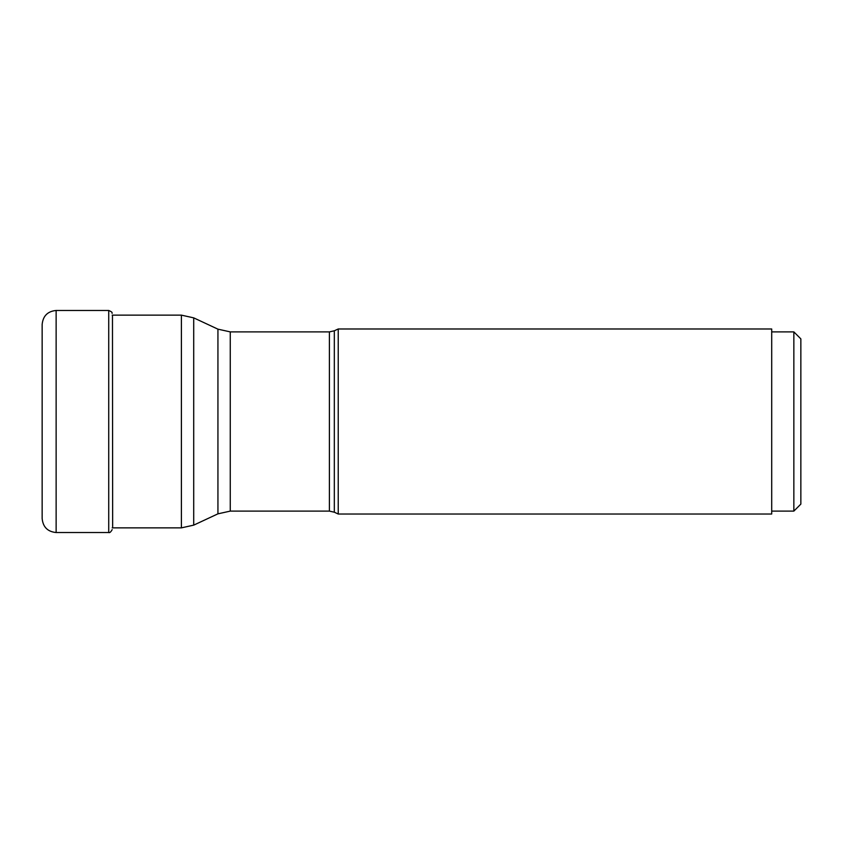 <?xml version="1.0" encoding="UTF-8"?>
<svg xmlns="http://www.w3.org/2000/svg" width="843" height="843" viewBox="0 0 843 843"><rect width="100%" height="100%" fill="white"/><g stroke="black" fill="none" stroke-linecap="round" stroke-linejoin="round"><path stroke-width="1.26" d="M42.15 421.5L42.15 518.54C42.982 527.044 47.64 531.701 56.133 532.534L56.133 310.466C47.64 311.299 42.982 315.956 42.15 324.46L42.15 421.5M338.233 514.019L338.233 328.981L771.703 328.981L771.703 514.019L338.233 514.019L334.323 512.207L334.323 330.793L329.392 331.889L329.392 511.111L230.255 511.111L230.255 331.889L217.937 329.16L217.937 513.84L193.711 525.136L193.711 317.864L181.393 315.134L181.393 527.866L112.172 527.866M771.703 331.889L793.853 331.889L793.853 511.111L771.703 511.111M793.853 331.889L800.85 338.886L800.85 504.114L793.853 511.111M112.467 315.134L112.656 526.77M112.172 313.364C111.381 312.974 113.879 312.648 108.726 310.466L108.726 532.534L56.133 532.534M108.726 532.534C109.685 532.987 110.833 532.017 112.172 529.636M108.726 310.466L56.133 310.466M181.393 315.134L112.172 315.134M181.393 527.866L193.711 525.136M217.937 329.16L193.711 317.864M230.255 511.111L217.937 513.84M329.392 331.889L230.255 331.889M334.323 512.207L329.392 511.111M334.323 330.793L338.233 328.981"/></g></svg>
